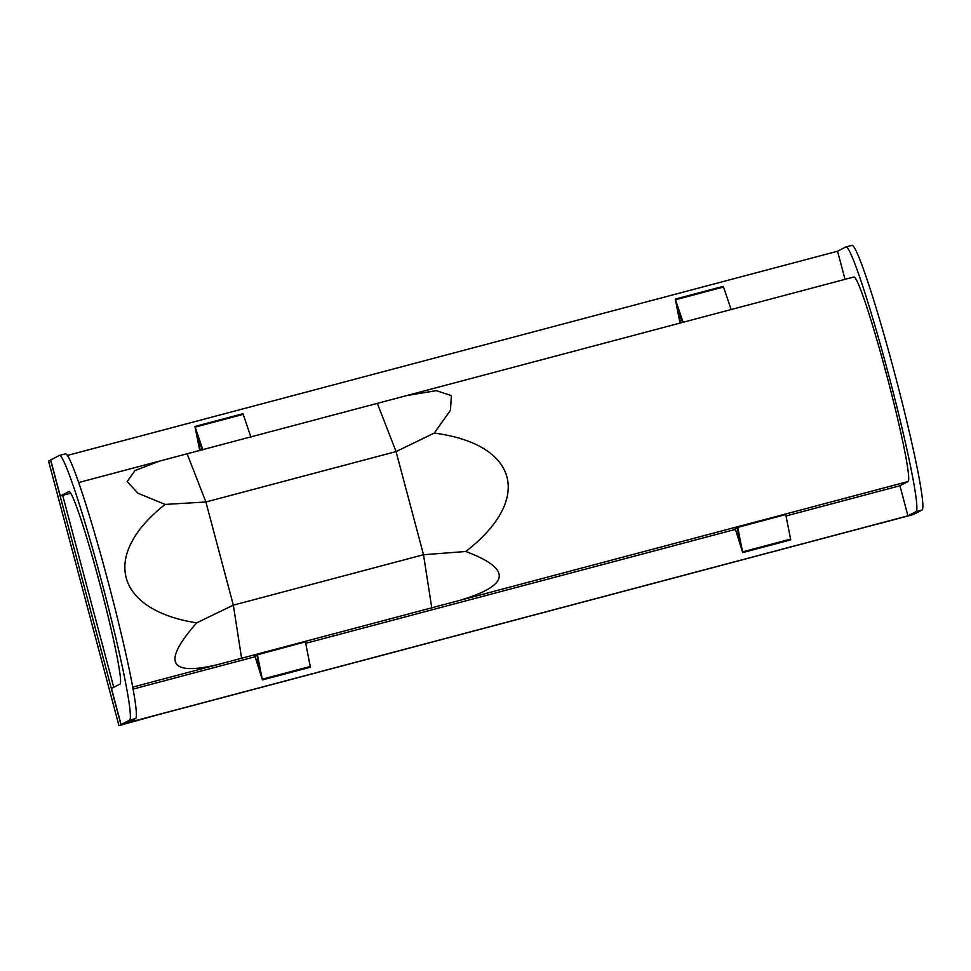 <?xml version="1.0" encoding="UTF-8"?>
<svg xmlns="http://www.w3.org/2000/svg" width="971" height="971" viewBox="0 0 971 971"><rect width="100%" height="100%" fill="white"/><g stroke="black" fill="none" stroke-linecap="round" stroke-linejoin="round"><path stroke-width="1.46" d="M129.616 720.118A136.923 8.593 -104.8 0 0 102.477 584.688A136.923 8.593 -104.8 0 0 59.328 455.472A136.923 8.593 -104.8 0 0 59.207 455.52L50.686 459.938L60.287 496.023L68.807 491.605A99.576 6.251 -104.8 0 1 68.892 491.569A99.576 6.251 -104.8 0 1 100.28 585.549A99.576 6.251 -104.8 0 1 120.016 684.045L111.483 688.463L121.084 724.548L129.616 720.118L135.624 718.528L127.444 722.764L907.946 515.832L916.126 511.583A136.923 8.593 -104.8 0 0 888.987 376.153A136.923 8.593 -104.8 0 0 845.826 246.937A136.923 8.593 -104.8 0 0 845.717 246.986L837.548 251.222L845.025 279.345M121.084 724.548L913.602 514.424L922.122 509.993A136.923 8.593 -104.8 0 0 894.983 374.563A136.923 8.593 -104.8 0 0 851.834 245.347L845.826 246.937M67.266 455.46L837.548 251.222M60.287 496.023L70.665 493.268M135.624 718.528A136.923 8.593 -104.8 0 0 108.485 583.098A136.923 8.593 -104.8 0 0 65.324 453.882L59.328 455.472M786.012 515.965L899.947 485.755L907.946 515.832M133.161 689.058L254.596 656.869M305.707 643.312L734.901 529.523M899.947 485.755L908.128 481.519A105.803 6.639 -104.8 0 0 887.154 376.869A105.803 6.639 -104.8 0 0 853.8 277.014L406.91 395.513L436.246 390.658L451.369 395.585L450.471 410.26L434.28 433.066C518.575 444.281 533.213 499.312 465.789 551.492L423.514 554.732L233.331 605.151L196.676 622.848C162.218 661.979 168.796 675.998 216.387 664.929L459.113 600.564C510.309 585.452 512.53 569.091 465.789 551.492M196.676 622.848C115.318 610.116 100.668 555.084 165.155 504.422L137.785 493.159L127.201 481.531L135.03 470.522L159.96 460.982L406.91 395.513M434.28 433.066L396.059 451.576L423.514 554.732L431.804 608.077M377.403 403.608L396.059 451.576L205.888 501.995L233.331 605.151L241.633 658.496M187.221 454.027L205.888 501.995L165.155 504.422M50.686 459.963L48.55 461.043L118.96 725.653L157.108 714.996L118.96 725.653M877.226 524.158L913.456 514.496L877.201 524.073M740.363 543.335L737.195 527.556L785.733 514.557L790.746 539.864L742.718 552.596L735.193 528.6L740.363 543.335M737.292 528.042L735.193 528.6M737.705 527.289L742.718 552.596M260.058 670.682L256.89 654.903L305.416 641.904L310.429 667.211L262.401 679.943L254.875 655.947L260.058 670.682M256.987 655.389L254.875 655.947M257.388 654.636L262.401 679.943M200.293 450.568L197.222 434.947L202.344 450.022M202.89 449.876L194.953 426.439L199.759 450.702M250.919 437.144L242.993 413.707L194.953 426.439M680.55 322.955L677.527 307.589L682.564 322.421M683.111 322.275L675.27 299.092L680.016 323.1M731.139 309.543L723.298 286.36L675.27 299.092M916.126 511.583L922.122 509.993M132.809 687.092L216.387 664.929M459.113 600.564L908.128 481.519M50.541 460.011L120.95 724.621M62.69 495.392L113.741 687.286M742.633 551.831L790.661 539.099M262.316 679.19L310.344 666.446M243.272 414.35L195.244 427.094M723.577 287.003L675.549 299.748M78.578 482.563L159.96 460.982"/></g></svg>
